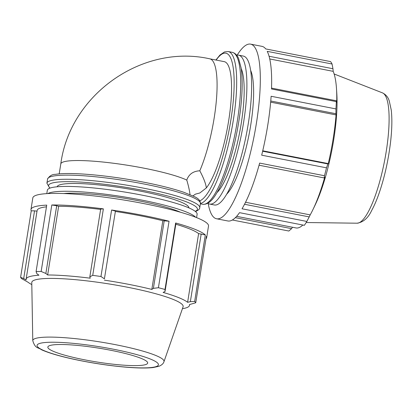 <?xml version="1.0" encoding="UTF-8"?>
<svg xmlns="http://www.w3.org/2000/svg" width="412" height="412" viewBox="0 0 412 412"><rect width="100%" height="100%" fill="white"/><g stroke="black" fill="none" stroke-linecap="round" stroke-linejoin="round"><path stroke-width="0.62" d="M270.756 101.002L335.909 113.722L335.95 108.922L271.122 96.269A88.961 21.043 101 0 1 261.682 155.185L326.51 167.838L327.864 163.95L262.635 151.219M269.072 56.264L332.953 68.737L332.062 64.009L267.233 51.351A88.961 21.043 101 0 1 271.513 88.977L336.336 101.635A88.961 21.043 101 0 1 335.95 108.922M259.055 165.217L324.244 177.943L324.471 175.739L259.642 163.085A88.961 21.043 101 0 1 242.019 208.781L306.842 221.44L309.216 216.903L244.522 204.27M237.173 55.126A88.961 21.043 101 0 1 238.945 52.442A88.961 21.043 101 0 1 250.62 44.136L261.934 46.345A88.961 21.043 101 0 1 265.74 48.94L330.568 61.599A88.961 21.043 101 0 1 332.062 64.009M306.842 221.44A88.961 21.043 101 0 1 304.344 225.323L239.516 212.664A88.961 21.043 101 0 1 227.841 220.971L216.527 218.762A88.961 21.043 101 0 1 208.199 203.523M324.244 177.943L324.754 177.145A82.735 19.57 101 0 1 312.935 209.61A82.735 19.57 101 0 1 310.2 214.884L309.216 216.903M269.747 58.962L333.19 71.348A82.735 19.57 101 0 1 336.506 88.879A82.735 19.57 101 0 1 336.722 102.423L336.599 100.811L271.544 88.111M332.953 68.737L333.19 71.348M270.658 102.161L336.053 114.927A82.735 19.57 101 0 1 328.261 163.59L327.864 163.95M335.909 113.722L336.053 114.927M201.195 233.928L190.344 301.677L194.665 301.435L205.315 234.958L198.62 233.604A82.735 11.438 -170.9 0 0 175.816 224.216M205.315 234.958A88.961 12.298 -170.9 0 0 175.641 222.99L164.991 289.471L165.042 291.475L175.898 223.726L175.641 222.99M115.262 211.062L111.606 210.022L100.961 276.503L104.411 278.811L115.375 211.454L104.411 278.811M164.244 220.626L153.393 288.369L158.414 287.72L169.059 221.239L162.822 220.714A82.735 11.438 -170.9 0 0 115.375 211.454M169.059 221.239A88.961 12.298 -170.9 0 0 111.606 210.022M56.712 205.722L51.799 204.985L41.149 271.467L45.861 273.47L56.712 205.722L58.653 206.278L47.648 274.974L45.861 273.47M100.621 209.414A82.735 11.438 -170.9 0 0 58.653 206.278M103.376 208.879L100.683 209.038L89.831 276.787L92.726 275.36L103.376 208.879A88.961 12.298 -170.9 0 0 51.799 204.985M34.541 210.831L31.25 210.831L20.6 277.312L23.69 278.579L34.541 210.831L37.008 211.202M46.463 206.819A82.735 11.438 -170.9 0 0 37.121 210.475L26.121 279.171A82.735 11.438 -170.9 0 0 26.172 279.923L23.69 278.579M26.121 279.171A82.735 11.438 -170.9 0 1 38.96 275.211L36.895 273.712L36.086 271.601L46.736 205.125A88.961 12.298 -170.9 0 0 30.972 209.492A88.961 12.298 -170.9 0 0 31.25 210.831M205.979 238.821A88.961 12.298 -170.9 0 0 206.659 237.631A88.961 12.298 -170.9 0 0 206.386 236.292L195.736 302.774L189.453 304.592A82.735 11.438 -170.9 0 1 189.51 305.344A82.735 11.438 -170.9 0 1 186.713 307.661A82.735 11.438 -170.9 0 1 182.567 308.676L182.423 308.696M31.801 284.574L31.667 284.501A82.735 11.438 -170.9 0 1 28.011 282.215L21.671 278.646A88.961 12.298 -170.9 0 1 20.6 277.312M89.831 276.787L90.249 278.193A82.735 11.438 -170.9 0 0 47.648 274.974M198.62 233.604L187.615 302.3A82.735 11.438 -170.9 0 0 163.111 292.417L165.042 291.475M190.344 301.677L187.615 302.3M162.822 220.714L151.822 289.415A82.735 11.438 -170.9 0 0 104.37 280.15M153.393 288.369L151.822 289.415M206.659 237.631L208.518 226.034A88.961 12.298 -170.9 0 0 143.541 203.533A88.961 12.298 -170.9 0 0 32.831 197.889L30.972 209.492M206.33 187.934C205.938 184.015 203.76 178.298 199.799 170.789A66.723 15.78 101 0 0 216.341 100.729A66.723 15.78 101 0 0 209.811 58.828L224.282 61.656A66.723 15.78 101 0 1 229.36 116.133A66.723 15.78 101 0 1 206.33 187.934L199.799 192.996L195.412 194.15L192.929 195.896M190.004 194.598C189.561 190.674 188.485 185.833 186.775 180.075C188.825 174.245 193.166 171.15 199.799 170.789M232.347 219.998L288.858 231.029L291.588 228.645L235.35 217.665M250.62 44.136A88.961 21.043 101 0 1 256.444 123.018A88.961 21.043 101 0 1 216.527 218.762M326.51 167.838A88.961 21.043 101 0 1 324.471 175.739M336.336 101.635L336.599 100.811M336.506 88.879L336.805 93.55A76.642 18.128 101 0 1 314.974 205.392L312.935 209.61M302.835 225.024A82.735 19.57 101 0 1 296.022 227.939L236.622 216.341M292.484 227.249L291.588 228.645M245.542 202.261L310.2 214.884M262.732 150.797L328.261 163.59M250.707 70.524A66.723 15.78 101 0 1 249.064 134.472A66.723 15.78 101 0 1 226.533 194.346M241.216 68.603A66.723 15.78 101 0 1 239.604 132.628A66.723 15.78 101 0 1 217.021 192.553M236.668 55.218A75.849 17.943 101 0 1 238.646 55.157A75.849 17.943 101 0 1 241.72 133.04A75.849 17.943 101 0 1 209.579 204.048A75.849 17.943 101 0 1 207.772 203.245M238.646 55.157L243.379 56.084A75.849 17.943 101 0 1 246.453 133.962A75.849 17.943 101 0 1 214.312 204.97L209.579 204.048M163.966 361.705L183.083 306.801A76.642 10.594 -170.9 0 0 109.144 283.966A76.642 10.594 -170.9 0 0 31.77 282.565L32.78 340.693C35.267 348.897 38.007 347.131 41.55 349.773C48.812 353.007 59.611 356.179 73.944 359.295C91.469 363.034 108.727 365.655 125.717 367.154C137.371 368.143 146.471 368.276 153.022 367.566L158.914 366.304C161.751 365.104 163.435 363.575 163.966 361.705A66.445 9.182 -170.9 0 0 99.859 341.909A66.445 9.182 -170.9 0 0 32.78 340.693M195.736 302.774A88.961 12.298 -170.9 0 0 194.665 301.435M164.991 289.471A88.961 12.298 -170.9 0 0 158.414 287.72M100.961 276.503A88.961 12.298 -170.9 0 0 92.726 275.36M41.149 271.467A88.961 12.298 -170.9 0 0 36.086 271.601M188.897 207.89A66.723 9.224 -170.9 0 0 124.465 188.305A66.723 9.224 -170.9 0 0 57.139 186.785M145.956 364.476A50.547 6.989 -170.9 0 0 147.625 363.224A50.547 6.989 -170.9 0 0 98.859 348.166A50.547 6.989 -170.9 0 0 47.833 347.239A50.547 6.989 -170.9 0 0 91.263 361.056A50.547 6.989 -170.9 0 0 145.956 364.476M180.502 212.237A66.723 9.224 -170.9 0 0 122.91 198.002A66.723 9.224 -170.9 0 0 63.757 193.537M196.586 217.613L197.121 214.255A75.849 10.485 -170.9 0 0 123.888 191.91A75.849 10.485 -170.9 0 0 47.334 190.262L46.798 193.619M195.576 217.217A75.849 10.485 -170.9 0 0 123.111 196.756A75.849 10.485 -170.9 0 0 47.88 193.558M186.775 180.075A66.723 9.224 -170.9 0 0 113.568 163.26A66.723 9.224 -170.9 0 0 60.796 163.919L59.199 173.9M232.286 52.339A77.399 18.308 101 0 1 235.422 131.809A77.399 18.308 101 0 1 202.627 204.264C207.36 204.857 212.025 201.174 216.619 193.223C219.436 188.531 222.192 182.65 224.895 175.579C231.997 156.545 237.101 135.291 240.217 111.812C242.467 93.761 242.766 79.13 241.113 67.918L238.641 58.607C237.25 55.172 235.134 53.081 232.286 52.339L228.258 51.551L224.535 51.907L219.972 55.012L215.903 60.018M200.417 203.461A77.399 18.308 -79 0 0 232.1 127.313A77.399 18.308 -79 0 0 228.258 51.551M216.145 60.064A75.375 17.829 101 0 1 223.304 53.426A75.375 17.829 101 0 1 230.9 119.83A75.375 17.829 101 0 1 199.779 200.819M357.075 223.201C363.322 222.238 368.184 218.005 371.66 210.496C373.972 206.299 376.197 201.267 378.34 195.396C384.113 179.22 388.171 161.576 390.514 142.47C392.018 129.528 392.255 118.666 391.22 109.88L389.294 101.074C388.222 97.345 385.962 94.616 382.516 92.891A66.445 15.718 101 0 1 384.561 160.927A66.445 15.718 101 0 1 357.075 223.201L306.178 222.532M46.901 183.191L47.56 179.06A77.399 10.697 9.1 0 1 125.675 180.739A77.399 10.697 9.1 0 1 200.407 203.543L199.748 207.674A77.399 10.697 -170.9 0 0 125.016 184.87A77.399 10.697 -170.9 0 0 46.901 183.191L49.775 188.186M50.079 188.073A75.375 10.418 9.1 0 1 124.656 187.12A75.375 10.418 9.1 0 1 195.2 211.32M156.375 366.505A61.47 8.498 9.1 0 1 54.76 354.387A61.47 8.498 9.1 0 1 82.127 344.298A61.47 8.498 9.1 0 1 156.375 366.505M189.633 304.556L189.51 305.344M209.801 58.828C141.949 43.61 69.844 94.837 60.796 163.919M200.361 203.827L202.627 204.264M382.516 92.891L334.142 73.985M199.748 207.674C199.82 208.915 198.538 210.141 195.901 211.361L195.453 211.516M47.56 179.06C49.486 175.847 52.175 174.271 55.615 174.343C67.269 172.206 98.36 174.24 132.041 180.029C153.243 183.716 170.501 187.8 183.819 192.28L194.289 196.576C198.46 198.455 200.5 200.778 200.407 203.543"/></g></svg>
